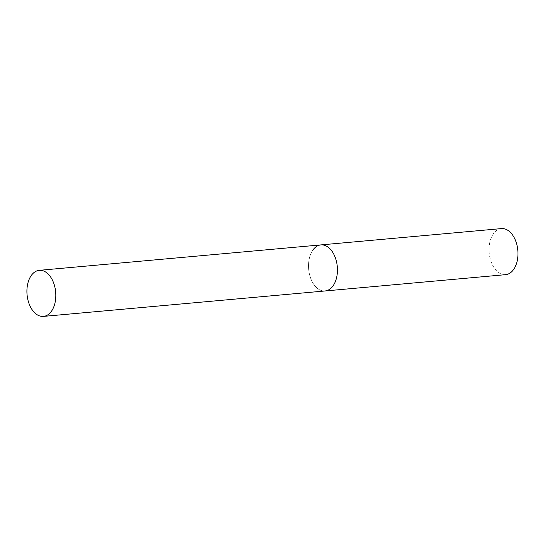 <?xml version="1.0" encoding="UTF-8"?>
<svg xmlns="http://www.w3.org/2000/svg" width="545" height="545" viewBox="0 0 545 545"><rect width="100%" height="100%" fill="white"/><g stroke="black" fill="none" stroke-linecap="round" stroke-linejoin="round"><path stroke-width="0.41" stroke-dasharray="2.73 2.04" d="M320.903 244.903A23.128 14.368 -95.2 0 0 309.301 258.568A23.128 14.368 -95.2 0 0 312.571 282.419A23.128 14.368 -95.2 0 0 325.065 290.969A23.128 14.368 84.8 0 1 310.003 276.22A23.128 14.368 84.8 0 1 312.946 249.978M505.59 274.666A23.128 14.368 84.8 0 1 490.527 259.924A23.128 14.368 84.8 0 1 493.47 233.676A23.128 14.368 84.8 0 1 501.427 228.6"/><path stroke-width="0.82" d="M333.022 285.893A23.128 14.368 84.8 0 1 325.065 290.969A23.128 14.368 -95.2 0 0 336.667 277.303A23.128 14.368 -95.2 0 0 333.39 253.452A23.128 14.368 -95.2 0 0 320.903 244.903A23.128 14.368 84.8 0 1 335.965 259.645A23.128 14.368 84.8 0 1 333.022 285.893M312.946 249.978A23.128 14.368 84.8 0 1 320.903 244.903L501.427 228.6A23.128 14.368 84.8 0 1 516.49 243.343A23.128 14.368 84.8 0 1 513.547 269.591A23.128 14.368 84.8 0 1 505.59 274.666L43.443 316.4A23.128 14.368 -95.2 0 0 55.045 302.734A23.128 14.368 -95.2 0 0 51.775 278.883A23.128 14.368 -95.2 0 0 39.288 270.334A23.128 14.368 -95.2 0 0 27.686 284A23.128 14.368 -95.2 0 0 30.956 307.85A23.128 14.368 -95.2 0 0 43.443 316.4M320.903 244.903L39.288 270.334"/></g></svg>

